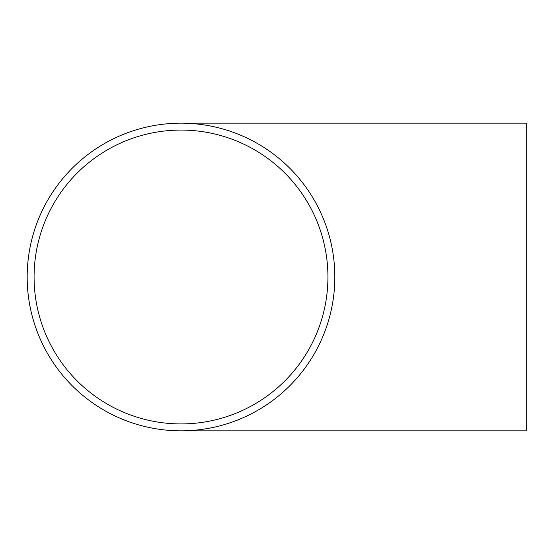 <?xml version="1.0" encoding="UTF-8"?>
<svg xmlns="http://www.w3.org/2000/svg" width="554" height="554" viewBox="0 0 554 554"><rect width="100%" height="100%" fill="white"/><g stroke="black" fill="none" stroke-linecap="round" stroke-linejoin="round"><path stroke-width="0.83" d="M181.006 123.168A153.832 153.832 0 0 0 47.782 353.916A153.832 153.832 0 0 0 314.222 353.916A153.832 153.832 0 0 0 181.006 123.168L526.3 123.168L526.3 430.832L181.006 430.832M181.006 423.921A146.921 146.921 0 0 1 53.766 203.54A146.921 146.921 0 0 1 308.246 203.54A146.921 146.921 0 0 1 181.006 423.921"/></g></svg>
